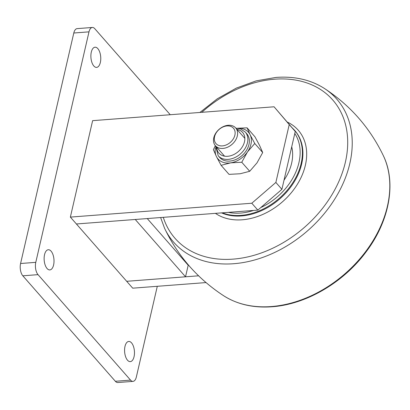 <?xml version="1.0" encoding="UTF-8"?>
<svg xmlns="http://www.w3.org/2000/svg" width="410" height="410" viewBox="0 0 410 410"><rect width="100%" height="100%" fill="white"/><g stroke="black" fill="none" stroke-linecap="round" stroke-linejoin="round"><path stroke-width="0.61" d="M93.823 65.979A10.122 4.905 85.6 0 0 96.596 67.389A10.122 4.905 85.6 0 0 100.732 59.793A10.122 4.905 85.6 0 0 97.826 48.621A10.122 4.905 85.6 0 0 95.053 47.206A10.122 4.905 85.6 0 0 90.917 54.802A10.122 4.905 85.6 0 0 93.823 65.979M127.52 360.221A10.122 4.905 85.6 0 0 130.293 361.63A10.122 4.905 85.6 0 0 134.434 354.035A10.122 4.905 85.6 0 0 131.528 342.857A10.122 4.905 85.6 0 0 128.75 341.448A10.122 4.905 85.6 0 0 124.614 349.043A10.122 4.905 85.6 0 0 127.52 360.221M47.063 268.504A10.122 4.905 85.6 0 0 49.841 269.913A10.122 4.905 85.6 0 0 53.976 262.318A10.122 4.905 85.6 0 0 51.071 251.145A10.122 4.905 85.6 0 0 48.298 249.731A10.122 4.905 85.6 0 0 44.162 257.331A10.122 4.905 85.6 0 0 47.063 268.504M115.348 381.279L130.549 380.116A8.994 4.356 85.6 0 0 133.014 381.372L117.813 382.535A8.994 4.356 -94.4 0 1 115.348 381.279L22.822 275.807A8.994 4.356 -94.4 0 1 20.582 263.507L73.795 33.01A8.994 4.356 -94.4 0 1 77.131 28.628L92.332 27.465A8.994 4.356 85.6 0 0 88.996 31.852L73.795 33.01M20.582 263.507L35.783 262.344L88.996 31.852M35.783 262.344A8.994 4.356 85.6 0 0 38.022 274.644L22.822 275.807M130.549 380.116L38.022 274.644M133.014 381.372A8.994 4.356 85.6 0 0 136.351 376.99L157.291 286.303M92.332 27.465A8.994 4.356 85.6 0 1 94.802 28.72L170.247 114.728M206.004 282.577L132.717 288.179L126.685 281.301L198.578 275.807M147.262 218.561L188.2 265.229L185.53 276.801L126.685 281.301L70.366 217.1L251.801 203.232L275.868 182.445L289.229 124.578L274.07 106.79L295.261 131.456L281.906 189.323L257.839 210.11L251.801 203.232M70.366 217.1L92.629 120.658L274.07 106.79M185.53 276.801L135.244 219.478L76.398 223.978L257.839 210.11M275.868 182.445L281.906 189.323M295.261 131.456L289.229 124.578M234.879 135.136A11.639 8.554 138.7 0 1 222.42 145.893A11.639 8.554 138.7 0 1 214.573 136.689A11.639 8.554 138.7 0 1 227.032 125.926A11.639 8.554 138.7 0 1 234.879 135.136M237.323 135.956A13.494 9.917 138.7 0 1 227.652 147.175A13.494 9.917 138.7 0 1 215.414 145.755A13.494 9.917 138.7 0 1 213.784 137.755A13.494 9.917 138.7 0 1 223.46 126.536A13.494 9.917 138.7 0 1 235.699 127.956A13.494 9.917 138.7 0 1 237.323 135.956M230.917 160.951A17.989 13.222 -41.3 0 0 246.799 149.809A17.989 13.222 -41.3 0 0 246.799 133.793L245.293 132.071A17.989 13.222 138.7 0 1 245.293 148.092A17.989 13.222 138.7 0 1 229.41 159.229A17.989 13.222 138.7 0 1 218.243 155.8L219.75 157.522A17.989 13.222 -41.3 0 0 230.917 160.951M215.332 145.658L213.405 149.655L216.439 156.569L221.092 165.322L229.031 174.373L240.178 173.753L249.705 171.293L241.772 162.242L230.625 162.862L221.092 165.322M247.076 127.833L250.11 134.741L254.764 143.5L262.697 152.546L259.663 145.632L255.01 136.878L247.076 127.833L237.569 128.233M254.764 143.5L247.455 151.951L241.772 162.242M249.705 171.293L257.014 162.842L262.697 152.546M237.826 128.263A20.239 14.873 138.7 0 1 250.11 134.741A20.239 14.873 138.7 0 1 247.455 151.951A20.239 14.873 138.7 0 1 230.625 162.862A20.239 14.873 138.7 0 1 216.439 156.569A20.239 14.873 138.7 0 1 215.44 147.902M287.246 122.052A59.03 43.383 138.7 0 1 301.355 176.884A59.03 43.383 138.7 0 1 242.202 219.791A59.03 43.383 138.7 0 1 215.434 213.349M221.528 212.882A56.221 41.318 -41.3 0 0 241.5 215.947A56.221 41.318 -41.3 0 0 293.965 182.26A56.221 41.318 -41.3 0 0 294.646 130.365M284.012 180.2A46.14 33.907 -41.3 0 0 291.72 146.806M216.69 147.21A15.744 11.567 -41.3 0 0 228.698 156.174A15.744 11.567 -41.3 0 0 244.201 142.808A15.744 11.567 -41.3 0 0 236.975 129.411M223.824 295.856A108.481 79.724 -41.3 0 0 271.307 306.547A108.481 79.724 -41.3 0 0 366.089 251.012A108.481 79.724 -41.3 0 0 383.427 155.846C369.974 127.817 350.232 105.308 324.192 88.319A108.481 79.724 138.7 0 1 340.049 189.774A108.481 79.724 138.7 0 1 233.741 263.717A108.481 79.724 138.7 0 1 164.589 228.329C178.037 256.358 197.784 278.867 223.824 295.856C237.472 304.461 253.529 308.094 271.994 306.762C306.234 304.451 343.852 282.331 366.432 251.417C389.469 220.805 396.49 182.747 383.427 155.846M163.282 217.336A104.893 77.085 -41.3 0 0 233.121 259.125A104.893 77.085 -41.3 0 0 345.384 162.165A104.893 77.085 -41.3 0 0 274.664 79.192A104.893 77.085 -41.3 0 0 201.812 112.314M222.271 212.826A56.221 41.318 -41.3 0 0 285.872 191.788A56.221 41.318 -41.3 0 0 295.359 131.231A56.221 41.318 -41.3 0 0 294.395 130.078L292.007 127.638M228.38 212.359A54.535 40.078 -41.3 0 0 253.549 210.438M260.745 207.598A54.535 40.078 -41.3 0 0 294.795 133.496M215.414 145.755L224.547 156.169M235.699 127.956L244.832 138.37M245.293 132.071L240.419 128.858L235.863 128.145M215.578 145.939L218.243 155.8M324.192 88.319C310.539 79.714 294.482 76.081 276.017 77.413L256.188 80.862L236.355 88.083L217.331 98.764L199.901 112.458M160.617 217.541L164.589 228.329M294.898 130.652L294.395 130.078"/></g></svg>
